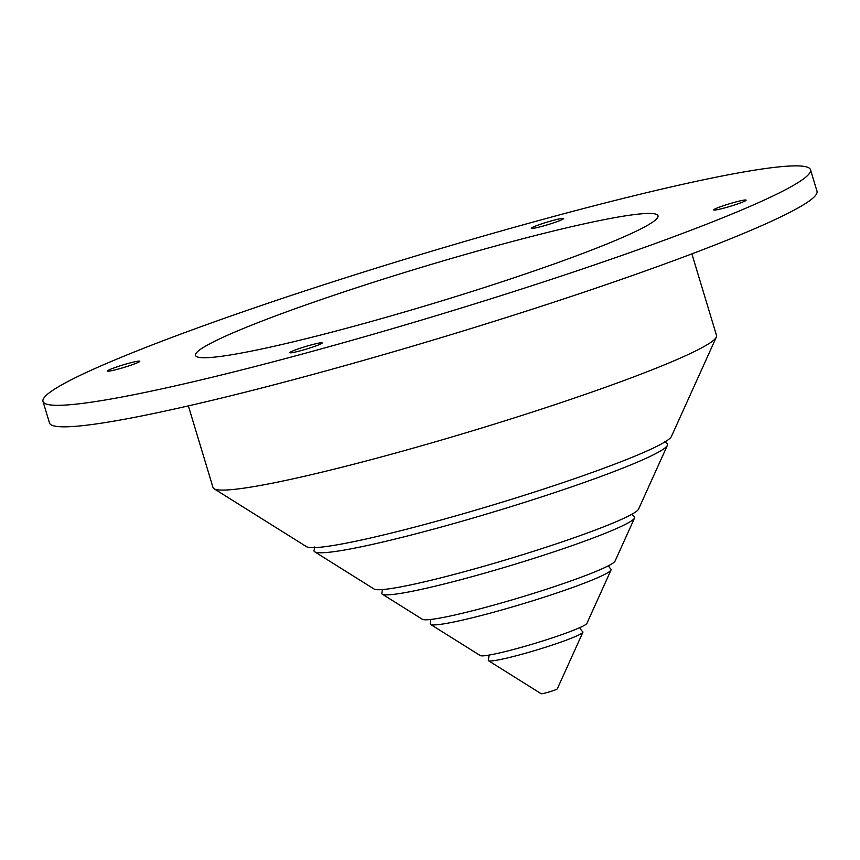 <?xml version="1.0" encoding="UTF-8"?>
<svg xmlns="http://www.w3.org/2000/svg" width="860" height="860" viewBox="0 0 860 860"><rect width="100%" height="100%" fill="white"/><g stroke="black" fill="none" stroke-linecap="round" stroke-linejoin="round"><path stroke-width="1.29" d="M580.059 627.51L580.253 628.939L582.629 631.702A49.396 3.881 163.2 0 1 582.897 632.261A49.396 3.881 163.2 0 1 579.586 634.572A49.396 3.881 163.2 0 1 528.889 652.288A49.396 3.881 163.2 0 1 488.544 660.749A49.396 3.881 163.2 0 1 488.448 660.136L488.899 656.524L488.265 655.223M608.332 565.816L610.557 568.868A94.482 7.428 163.2 0 1 611.062 569.954A94.482 7.428 163.2 0 1 604.73 574.383A94.482 7.428 163.2 0 1 507.755 608.267A94.482 7.428 163.2 0 1 430.602 624.446A94.482 7.428 163.2 0 1 430.419 623.263L430.581 619.479M631.96 514.226L633.841 516.516A132.042 10.384 163.2 0 1 634.54 518.032A132.042 10.384 163.2 0 1 625.693 524.213A132.042 10.384 163.2 0 1 490.157 571.577A132.042 10.384 163.2 0 1 382.313 594.185A132.042 10.384 163.2 0 1 382.066 592.54L382.356 589.595M664.866 441.234L666.425 443.222A184.642 14.512 163.2 0 1 667.403 445.34A184.642 14.512 163.2 0 1 655.03 453.983A184.642 14.512 163.2 0 1 465.507 520.214A184.642 14.512 163.2 0 1 314.717 551.83A184.642 14.512 163.2 0 1 314.362 549.519L314.556 546.992M290.981 351.783A16.91 1.333 163.2 0 1 308.88 345.569A16.91 1.333 163.2 0 1 322.21 342.904A16.91 1.333 163.2 0 1 321.06 343.796A16.91 1.333 163.2 0 1 303.161 350.02A16.91 1.333 163.2 0 1 289.841 352.675A16.91 1.333 163.2 0 1 290.981 351.783M108.575 370.144A16.91 1.333 163.2 0 1 126.474 363.92A16.91 1.333 163.2 0 1 139.793 361.264A16.91 1.333 163.2 0 1 138.653 362.146A16.91 1.333 163.2 0 1 120.744 368.37A16.91 1.333 163.2 0 1 107.425 371.036A16.91 1.333 163.2 0 1 108.575 370.144M532.447 227.395A16.91 1.333 163.2 0 1 550.346 221.171A16.91 1.333 163.2 0 1 563.666 218.504A16.91 1.333 163.2 0 1 562.526 219.397A16.91 1.333 163.2 0 1 544.627 225.621A16.91 1.333 163.2 0 1 531.297 228.276A16.91 1.333 163.2 0 1 532.447 227.395M714.853 209.034A16.91 1.333 163.2 0 1 732.752 202.809A16.91 1.333 163.2 0 1 746.082 200.154A16.91 1.333 163.2 0 1 744.932 201.047A16.91 1.333 163.2 0 1 727.033 207.26A16.91 1.333 163.2 0 1 713.714 209.926A16.91 1.333 163.2 0 1 714.853 209.034M582.897 632.261L557.312 688.838A8.46 0.666 163.2 0 1 556.753 689.236A8.46 0.666 163.2 0 1 548.067 692.268A8.46 0.666 163.2 0 1 541.155 693.719L488.544 660.749M611.062 569.954L586.896 623.414A55.803 4.386 163.2 0 1 583.155 626.026A55.803 4.386 163.2 0 1 525.879 646.043A55.803 4.386 163.2 0 1 480.31 655.589L430.602 624.446M634.54 518.032L615.061 561.107A100.878 7.933 163.2 0 1 608.31 565.826A100.878 7.933 163.2 0 1 504.755 602.011A100.878 7.933 163.2 0 1 422.367 619.286L382.313 594.185M667.403 445.34L638.539 509.185A138.449 10.89 163.2 0 1 629.262 515.656A138.449 10.89 163.2 0 1 487.158 565.321A138.449 10.89 163.2 0 1 374.079 589.025L314.717 551.83M691.881 253.872L716.541 335.54A262.988 20.672 163.2 0 1 716.358 337.077L671.413 436.493A191.049 15.018 163.2 0 1 658.609 445.426A191.049 15.018 163.2 0 1 462.508 513.957A191.049 15.018 163.2 0 1 306.483 546.67L214.022 488.738A262.988 20.672 163.2 0 1 213.022 487.555L188.361 405.888M716.358 337.077A262.988 20.672 163.2 0 1 698.739 349.375A262.988 20.672 163.2 0 1 428.796 443.706A262.988 20.672 163.2 0 1 214.022 488.738M783.374 190.823A400.857 31.519 163.2 0 1 358.921 338.335A400.857 31.519 163.2 0 1 43 401.459A400.857 31.519 163.2 0 1 70.133 380.356A400.857 31.519 163.2 0 1 494.586 232.856A400.857 31.519 163.2 0 1 810.507 169.732A400.857 31.519 163.2 0 1 783.374 190.823M810.507 169.732L817 191.243A400.857 31.519 163.2 0 1 789.867 212.345A400.857 31.519 163.2 0 1 365.414 359.846A400.857 31.519 163.2 0 1 49.493 422.969L43 401.459M211.85 342.699A241.574 18.995 163.2 0 1 467.625 253.807A241.574 18.995 163.2 0 1 658.008 215.774A241.574 18.995 163.2 0 1 641.657 228.48A241.574 18.995 163.2 0 1 385.871 317.372A241.574 18.995 163.2 0 1 195.489 355.416A241.574 18.995 163.2 0 1 211.85 342.699"/></g></svg>
